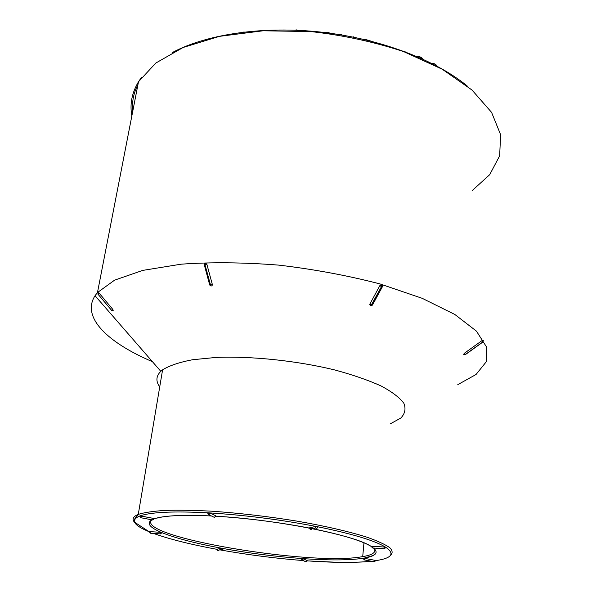 <?xml version="1.0" encoding="UTF-8"?>
<svg xmlns="http://www.w3.org/2000/svg" width="592" height="592" viewBox="0 0 592 592"><rect width="100%" height="100%" fill="white"/><g stroke="black" fill="none" stroke-linecap="round" stroke-linejoin="round"><path stroke-width="0.89" d="M159.729 386.865C155.659 381.255 156.022 376.075 160.817 371.325L162.593 369.83C169.334 365.634 179.324 362.274 192.585 359.729L216.206 357.42C251.659 355.999 296.644 360.706 334.465 369.882C352.58 374.766 368.083 380.108 380.974 385.91C392.008 391.8 399.63 397.587 403.84 403.263C406.06 408.724 405.046 413.66 400.806 418.056L390.616 423.665M152.425 361.675C108.047 342.835 81 317.401 95.053 295.719L97.473 292.537L114.596 280.149L142.79 270.381L181.13 264.187C211.159 262.056 243.726 262.367 278.825 265.127C314.226 269.316 347.963 275.591 380.042 283.938L422.207 298.324L454.841 314.47L476.449 331.143L486.705 347.238L486.18 361.882L476.049 374.484L457.786 384.652M369.726 304.399L370.903 305.79L369.83 304.155L379.857 285.596L381.463 286.654L382.587 286.387L381.914 284.789L379.857 285.596M369.83 304.155L371.413 305.206L372.538 304.917L382.587 286.387M209.886 285.181L212.387 284.641L206.837 264.202L205.047 262.922L204.21 263.329L204.055 264.306M212.387 284.641L212.032 285.788L210.974 285.973L210.589 285.27L205.017 264.831L206.837 264.202M98.028 294.239L111.651 310.423L113.331 310.837L111.651 310.452L112.828 309.401L113.176 310.896M97.954 294.187L97.932 292.485L97.998 294.172L99.153 293.151L97.932 292.485L97.983 294.187L111.666 310.408L113.353 310.815M112.828 309.401L99.153 293.151M463.825 354.541L464.498 353.172L481.851 340.711L482.769 342.013L465.467 354.549L482.798 342.102M483.294 340.452L481.851 340.711M312.524 528.693C342.035 534.754 361.586 540.659 371.177 546.401L372.139 546.238L372.538 547.963M363.118 558.463L364.946 558.419L363.991 559.817M374.218 561.764L375.143 560.35L364.946 558.419M375.143 560.35L375.698 560.661C391.741 558.249 395.153 553.823 385.925 547.378L384.415 548.754L384.119 547.023L372.139 546.238M384.119 547.023L385.925 547.378C375.136 540.681 352.233 533.777 317.216 526.665L317.86 527.479C316.565 528.848 315.662 528.538 315.166 526.547L309.564 527.835C310.06 529.81 310.948 530.121 312.236 528.76L315.669 527.983M301.15 558.67L303.526 558.841L302.127 560.032L301.165 558.678M305.28 561.564L305.901 561.867L307.285 560.683L303.526 558.841M220.905 548.296L222.533 548.407L223.184 549.05C222.052 550.19 221.29 549.938 220.905 548.296L217.101 549.169C217.486 550.804 218.241 551.056 219.366 549.916L221.304 549.48M160.025 532.282L161.905 532.77L160.454 533.888L160.025 532.282L149.865 531.616L150.435 533.222M139.645 516.128L141.466 516.128L140.704 517.704M149.199 531.734L149.865 531.616M152.573 519.946L153.343 518.37L141.466 516.128M153.343 518.37L154.29 518.784C163.747 515.573 182.787 514.626 211.425 515.958M207.644 513.035L210.5 513.234L208.806 514.685L207.755 513.745M213.623 517.023L214.341 517.371L216.013 515.935L210.5 513.234M216.013 515.935L214.341 517.371L208.806 514.685L207.659 512.872M309.557 528.042L311.229 529.64M315.166 526.547L317.216 526.665C280.956 519.658 244.696 515.047 208.458 512.835C173.486 511.037 150.553 512.102 139.668 516.017C130.336 520.065 133.511 525.311 149.199 531.749L134.377 522.063L134.14 520.139L135.087 518.333L138.521 514.315C144.559 512.465 153.432 511.162 165.138 510.408C178.362 510.008 193.695 510.26 211.137 511.162C239.079 513.064 267.732 516.387 297.11 521.145C325.223 526.029 349.554 531.668 367.173 537.277C377.629 540.97 385.17 544.448 389.81 547.704C392.748 550.767 392.881 553.431 390.209 555.703M209.627 284.722L204.277 264.735L205.017 264.831L205.113 262.922M112.095 310.156L111.696 310.445M464.498 353.172L465.423 354.46L464.468 354.749L465.327 354.652M365.072 39.679L363.636 39.346M365.109 39.353L371.073 41.151M341.762 34.987L341.813 34.602L339.845 34.669M353.217 36.697L353.172 37.089M325.26 32.486L326.769 32.316L326.71 32.782M326.769 32.316L328.397 32.456L328.331 32.989M328.397 32.456L329.885 33.196M296.91 30.251L296.962 29.866L294.764 30.162M296.962 29.866L297.258 30.266M417.323 56.677L417.367 56.218L416.724 56.425M417.367 56.218L417.937 56.262L417.871 56.913M417.937 56.262L418.455 56.336L418.381 57.135M418.455 56.336L419.055 56.477L418.966 57.387M419.055 56.477L420.683 57.158L420.594 58.105M420.683 57.158L421.941 58.031L421.874 58.675M421.941 58.031L422.555 58.985M432.138 63.573L432.175 63.166L431.546 63.277M432.175 63.166L433.24 63.344L433.174 64.099M433.24 63.344L433.81 63.507L433.729 64.387M433.81 63.507L435.312 64.254L435.231 65.164M435.312 64.254L436.415 65.164L436.356 65.764M132.749 111.281C131.787 102.194 133.518 93.284 137.951 84.56M373.53 548.029C379.05 552.906 375.587 556.325 363.14 558.293C348.799 560.343 328.382 560.424 301.89 558.537C275.384 556.576 248.936 553.194 222.533 548.407C196.174 543.545 175.935 538.283 161.816 532.615C149.591 527.524 146.276 523.254 151.878 519.813M307.255 560.861C333.762 562.748 355.126 562.874 371.347 561.223M303.23 560.572C275.287 558.36 247.456 554.785 219.736 549.835C247.463 554.778 275.287 558.36 303.208 560.557M153.535 533.429C169.512 539.179 190.691 544.485 217.079 549.346C190.676 544.485 169.482 539.179 153.483 533.422M371.265 546.497C355.637 535.368 276.797 519.51 216.043 516.224C247.204 518.185 278.373 522.144 309.549 528.108M151.752 519.887C134.954 536.722 310.889 566.263 362.082 556.724L362.711 556.621C372.198 555.022 376.127 552.477 374.507 548.969M221.756 549.073L220.964 548.932M134.724 522.521C131.713 519.31 132.897 516.609 138.269 514.411L162.593 369.83M472.135 190.654L489.71 174.677L499.655 155.814L500.625 134.724L491.582 112.376L472.031 90.051L442.298 69.264L403.744 51.637C374.359 41.921 343.323 35.224 310.652 31.546L263.055 30.791L219.573 36.334L183.15 47.464L155.8 63.055L138.506 81.733C131.875 92.826 129.655 104.214 131.853 115.906M160.565 533.895L150.301 533.214L149.214 531.638M384.489 548.762L372.442 547.963L371.28 546.246M242.113 32.271L244.252 32.012M370.703 305.827L371.48 305.22L381.522 286.669L381.914 284.789M381.847 284.774L381.463 286.654L370.903 305.79L372.412 305.117M205.047 262.922L204.95 264.831L210.523 285.27L210.915 285.973L212.032 285.788M211.174 286.054L209.982 285.359M483.257 340.37L482.754 341.991L465.408 354.438L463.691 354.453M463.677 354.43L464.454 354.726L463.677 354.105M483.264 340.393L482.769 342.013M160.817 371.325L95.053 295.719M363.962 542.834L362.711 556.621L366.322 557.324C376.164 555.533 378.547 552.44 373.448 548.029M141.614 77.182L138.506 81.733L97.473 292.537M211.455 515.965C185 514.774 166.944 515.462 157.28 518.03L156.229 518.178M307.255 560.868L337.766 562.319C349.206 562.629 364.472 561.963 366.418 561.719L371.458 561.246M467.303 86.069C435.779 60.073 380.538 38.857 322.018 32.22C263.477 25.648 206.741 34.166 172.487 52.473M154.29 518.784L152.662 519.961L140.792 517.726L139.66 516.017M217.094 549.169L218.485 550.656M301.173 558.545L302.127 560.032L305.901 561.867L307.226 560.972M363.133 558.293L364.169 559.869L374.359 561.793L375.698 560.661M405.217 51.815L403.566 51.201M204.21 263.329L204.173 264.52"/></g></svg>

